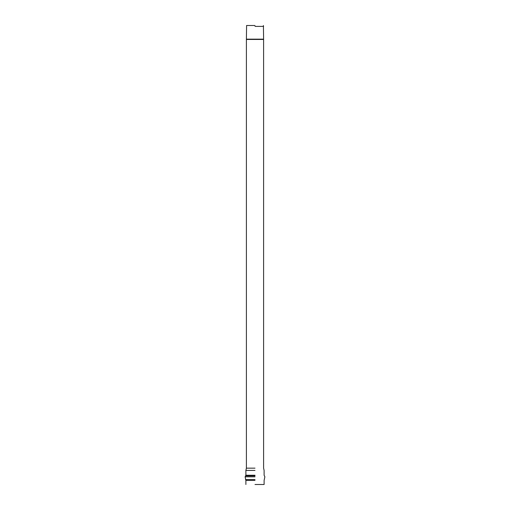 <?xml version="1.0" encoding="UTF-8"?>
<svg xmlns="http://www.w3.org/2000/svg" width="510" height="510" viewBox="0 0 510 510"><rect width="100%" height="100%" fill="white"/><g stroke="black" fill="none" stroke-linecap="round" stroke-linejoin="round"><path stroke-width="0.76" d="M255 26.392L263.606 26.392L255 26.392M255 468.148L246.394 468.148L255 468.148M255 484.5L264.11 484.5L255 484.5M255 25.5L246.591 25.5L255 25.5M255 470.424L245.89 470.424L255 470.424M255 475.25L245.89 475.25L255 475.25M255 475.881L245.712 475.881L255 475.881M255 476.812L245.119 476.812L255 476.812M255 479.54L245.501 479.54L255 479.54M255 480.42L245.89 480.42L255 480.42M246.591 25.5L246.394 39.155L263.606 39.155L246.394 39.448L263.606 39.448L246.394 39.448L246.394 468.148L245.89 470.424L245.89 475.25L245.119 476.812L245.89 480.42L245.89 484.5M263.409 25.5L263.606 39.155M263.606 39.448L263.606 468.148L264.11 470.424L264.11 475.25L264.881 476.812L264.11 480.42L264.11 484.5"/></g></svg>
